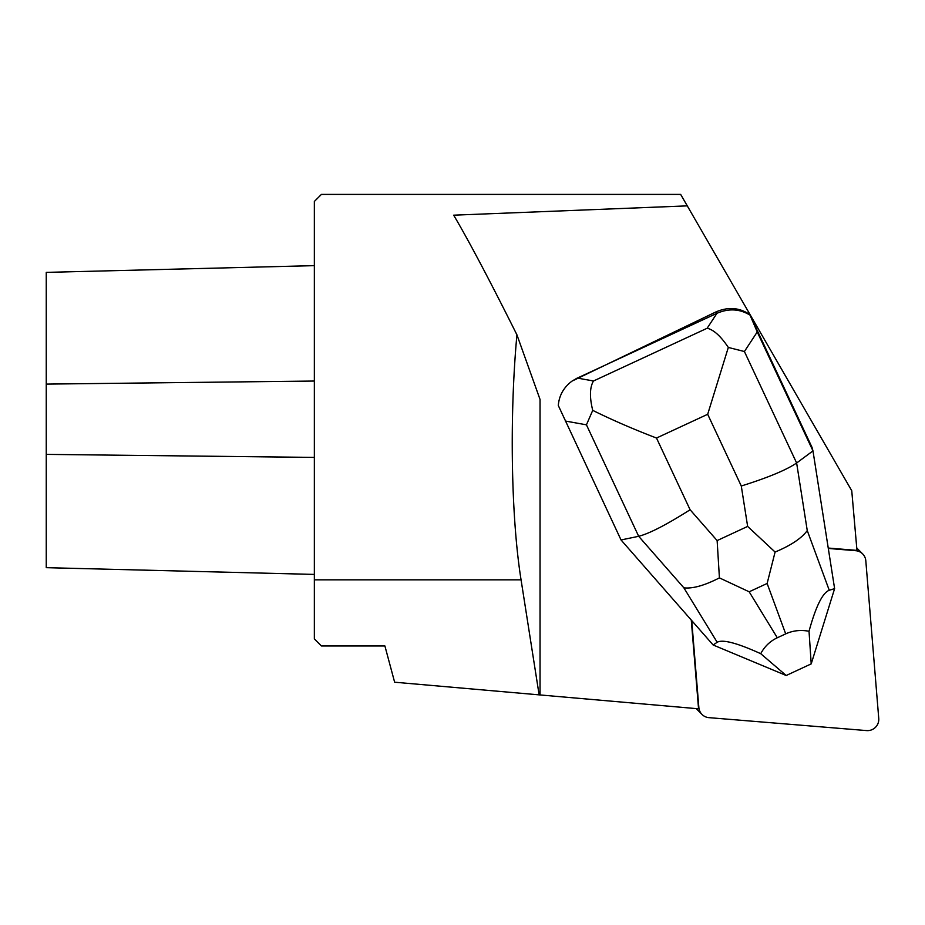 <?xml version="1.0" encoding="UTF-8"?>
<svg xmlns="http://www.w3.org/2000/svg" width="925" height="925" viewBox="0 0 925 925"><rect width="100%" height="100%" fill="white"/><g stroke="black" fill="none" stroke-linecap="round" stroke-linejoin="round"><path stroke-width="1.39" d="M744.405 351.523L757.24 331.959L812.971 450.891L834.616 588.624L811.213 663.861L809.028 631.266C815.827 606.442 822.568 592.775 829.251 590.266L807.259 530.58L796.633 462.997L812.971 450.891L812.034 447.399L749.817 314.592C739.48 307.493 728.114 306.637 715.707 312.037L716.968 313.297L707.163 328.236C713.765 329.82 720.818 336.214 728.322 347.442L707.683 414.284L741.283 486.007C767.947 477.658 786.389 469.993 796.633 462.997L744.405 351.523L728.322 347.442M786.192 675.493L713.14 644.991L621.033 539.957L638.678 536.303L683.876 587.837L717.176 642.274C722.598 639.163 737.109 642.968 760.72 653.686L786.192 675.493L811.132 663.919M828.233 548.039L856.966 550.398L851.752 490.736L687.275 205.87L453.678 215.178C468.732 240.662 489.822 280.541 516.925 334.827L540.038 399.438L540.038 694.941L698.56 708.804L691.276 620.062M621.033 539.957L558.295 405.497C559.105 395.518 563.672 387.39 572.008 381.112L715.707 312.037M540.038 694.941L394.628 682.211L384.904 645.962L321.414 645.962L314.35 638.909L314.35 201.465L321.414 194.412L680.661 194.412L687.275 205.87M539.125 694.86L521.064 579.836C511.097 517.538 509.386 416.84 516.925 334.827M757.24 331.959L749.817 314.592M592.728 410.365L586.438 424.829L638.678 536.303C649.466 533.528 666.613 524.683 690.108 509.756L656.496 438.034C633.452 429.212 612.188 419.985 592.728 410.365C589.468 397.172 589.722 387.378 593.492 380.984L577.339 378.082L716.968 313.297C728.576 308.314 739.433 308.834 749.539 314.847M834.616 588.624L829.251 590.266M717.176 642.274L713.14 644.991M809.028 631.266C800.668 629.705 792.898 630.572 785.695 633.868L777.301 637.764C770.143 641.129 764.605 646.436 760.72 653.686M683.876 587.837C692.686 588.832 704.538 585.513 719.419 577.882L749.169 591.792L767.126 583.467L775.092 552.04C790.863 545.461 801.582 538.304 807.259 530.58M775.092 552.04L747.643 526.418L717.129 540.582L719.419 577.882M577.293 378.036L572.008 381.112M314.35 265.637L46.25 272.378L46.25 567.673L314.35 574.413M828.303 548.444L855.741 550.699A11.204 11.077 -45 0 1 865.812 560.77L878.75 718.447A11.204 11.077 -45 0 1 866.609 730.588L708.932 717.65A11.204 11.077 -45 0 1 698.861 707.567L691.727 620.571M314.35 579.836L521.064 579.836M741.283 486.007L747.643 526.418M656.496 438.034L707.683 414.284M717.129 540.582L690.108 509.756M707.163 328.236L593.492 380.984M565.302 421.025L586.438 424.829M767.126 583.467L785.695 633.868M777.301 637.764L749.169 591.792M46.25 384.106L314.35 381.042M46.25 454.395L314.35 457.413M696.178 708.596L702.052 714.458M856.758 548.016L862.632 553.878"/></g></svg>
